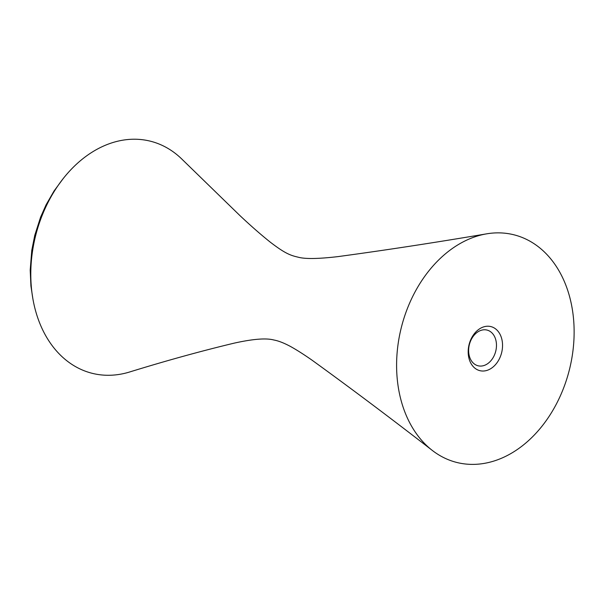 <?xml version="1.0" encoding="UTF-8"?>
<svg xmlns="http://www.w3.org/2000/svg" width="604" height="604" viewBox="0 0 604 604"><rect width="100%" height="100%" fill="white"/><g stroke="black" fill="none" stroke-linecap="round" stroke-linejoin="round"><path stroke-width="0.91" d="M62.944 178.92L54.013 191.038L46.07 204.847L40.589 217.168L34.76 235.349L31.778 250.343L30.2 270.116L30.932 286.077L32.888 298.829M495.824 350.856A18.407 13.59 104.1 0 0 487.028 330.071A18.407 13.59 104.1 0 0 469.368 344.612A18.407 13.59 104.1 0 0 478.066 365.775A18.407 13.59 104.1 0 0 495.824 350.856M501.743 352.245A22.71 16.769 -75.9 0 1 472.683 365.964A22.71 16.769 -75.9 0 1 481.667 327.67A22.71 16.769 -75.9 0 1 501.743 352.245M512.162 234.382A117.357 86.651 104.1 0 0 487.096 233.763A117.357 86.651 104.1 0 0 401.32 327.534A117.357 86.651 104.1 0 0 432.653 450.697A117.357 86.651 104.1 0 0 458.564 462.875A117.357 86.651 104.1 0 0 569.987 367.323A117.357 86.651 104.1 0 0 512.162 234.382M487.096 233.763C434.54 242.665 384.816 250.282 337.938 256.617C318.18 258.927 304.884 259.108 298.044 257.153C290.071 255.356 284.62 253.144 270.222 242.113C260.656 234.458 250.494 225.556 239.728 215.394L182.423 159.652A119.652 88.343 104.1 0 0 148.607 140.77A119.652 88.343 104.1 0 0 63.548 178.15A119.652 88.343 104.1 0 0 33.039 299.675A119.652 88.343 104.1 0 0 93.967 373.733A119.652 88.343 104.1 0 0 129.09 372.155C166.138 360.716 201.14 351.052 234.095 343.163C252.88 338.98 266.137 337.923 273.854 339.999C278.489 340.837 284.129 343.042 290.766 346.62C296.843 350.003 303.903 354.503 311.958 360.12C350.297 387.844 390.524 418.036 432.653 450.697"/></g></svg>
